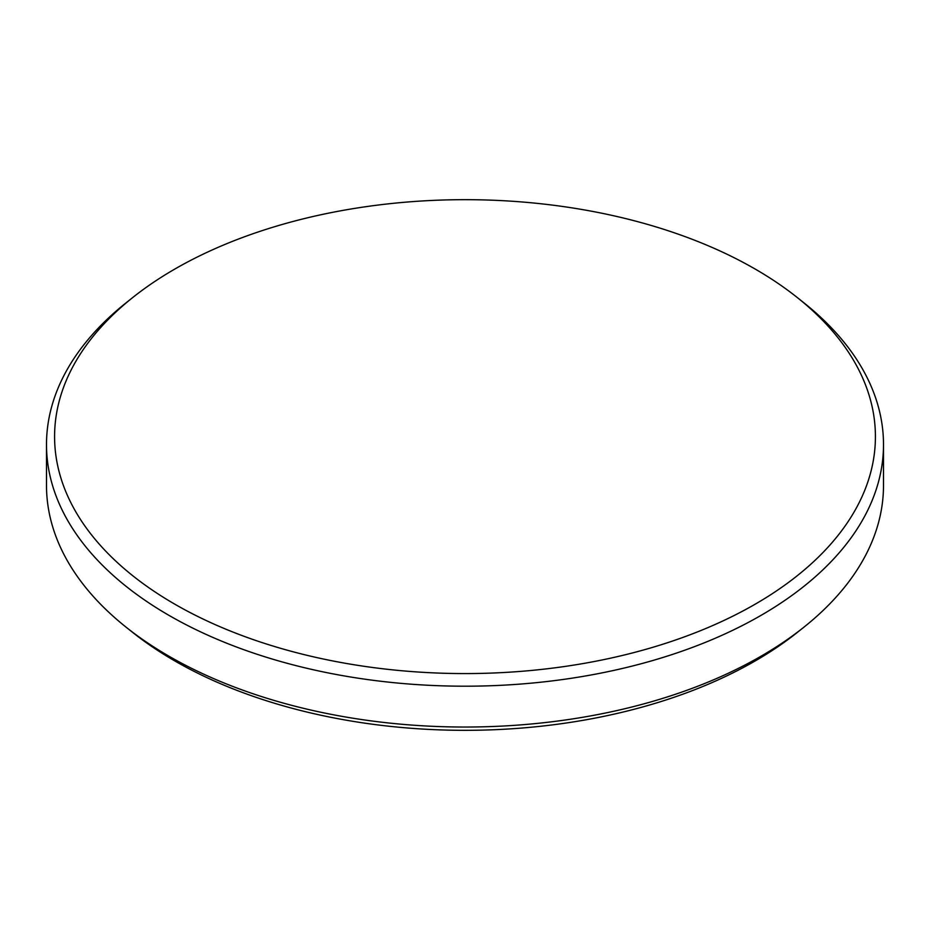 <?xml version="1.0" encoding="UTF-8"?>
<svg xmlns="http://www.w3.org/2000/svg" width="930" height="930" viewBox="0 0 930 930"><rect width="100%" height="100%" fill="white"/><g stroke="black" fill="none" stroke-linecap="round" stroke-linejoin="round"><path stroke-width="1.4" d="M174.794 604.175A410.421 236.952 0 0 0 755.207 604.175A410.421 236.952 0 0 0 797.615 297.809A410.421 236.952 0 0 0 755.207 269.072A410.421 236.952 0 0 0 174.794 269.072A410.421 236.952 0 0 0 132.386 297.809A410.421 236.952 0 0 0 174.794 604.175M797.615 297.809L804.171 303.029A418.5 241.614 180 0 1 883.5 444.587A418.5 241.614 180 0 1 625.158 667.81A418.5 241.614 180 0 1 169.074 615.428A418.5 241.614 180 0 1 46.5 444.587A418.5 241.614 180 0 1 125.829 303.029L132.386 297.809M804.171 626.971L797.615 632.191A410.421 236.952 180 0 1 755.207 660.928A410.421 236.952 180 0 1 174.794 660.928A410.421 236.952 180 0 1 132.386 632.191L125.829 626.971A418.5 241.614 0 0 0 169.074 656.266A418.5 241.614 0 0 0 804.171 626.971A418.5 241.614 0 0 0 883.5 485.414L883.5 444.587M46.5 444.587L46.5 485.414A418.5 241.614 0 0 0 125.829 626.971"/></g></svg>
